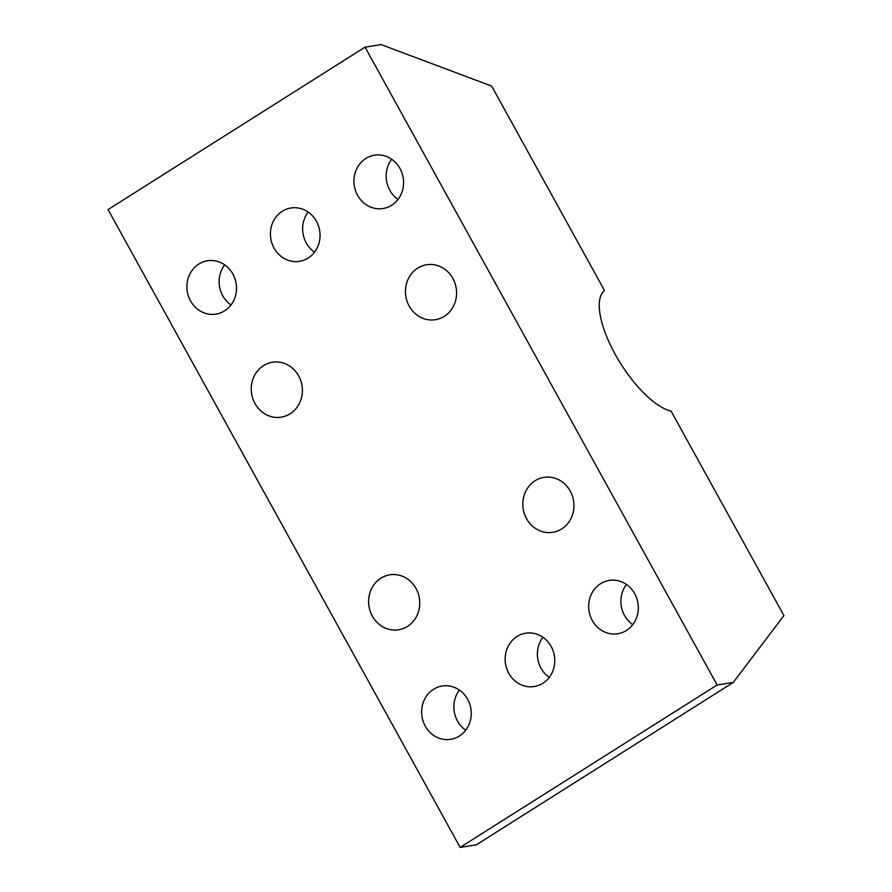 <?xml version="1.0" encoding="UTF-8"?>
<svg xmlns="http://www.w3.org/2000/svg" width="892" height="892" viewBox="0 0 892 892"><rect width="100%" height="100%" fill="white"/><g stroke="black" fill="none" stroke-linecap="round" stroke-linejoin="round"><path stroke-width="1.34" d="M282.318 211.27A27.005 24.764 81.1 0 1 291.037 207.981A27.005 24.764 81.1 0 1 318.477 225.877A27.005 24.764 81.1 0 1 308.141 258.044A27.005 24.764 81.1 0 1 299.433 261.334A27.005 24.764 81.1 0 1 271.982 243.438A27.005 24.764 81.1 0 1 282.318 211.27M365.843 158.486A27.005 24.764 81.1 0 1 374.551 155.186A27.005 24.764 81.1 0 1 402.002 173.081A27.005 24.764 81.1 0 1 391.666 205.249A27.005 24.764 81.1 0 1 382.947 208.55A27.005 24.764 81.1 0 1 355.507 190.654A27.005 24.764 81.1 0 1 365.843 158.486M198.805 264.065A27.005 24.764 81.1 0 1 207.513 260.776A27.005 24.764 81.1 0 1 234.953 278.672A27.005 24.764 81.1 0 1 224.617 310.84A27.005 24.764 81.1 0 1 215.909 314.129A27.005 24.764 81.1 0 1 188.468 296.233A27.005 24.764 81.1 0 1 198.805 264.065M263.519 365.597A27.819 25.522 81.1 0 1 272.495 362.208A27.819 25.522 81.1 0 1 300.771 380.65A27.819 25.522 81.1 0 1 290.123 413.788A27.819 25.522 81.1 0 1 281.147 417.177A27.819 25.522 81.1 0 1 252.871 398.746A27.819 25.522 81.1 0 1 263.519 365.597M417.712 268.135A27.819 25.522 81.1 0 1 426.688 264.746A27.819 25.522 81.1 0 1 454.965 283.188A27.819 25.522 81.1 0 1 444.316 316.325A27.819 25.522 81.1 0 1 435.341 319.715A27.819 25.522 81.1 0 1 407.064 301.284A27.819 25.522 81.1 0 1 417.712 268.135M717.146 684.967L365.04 47.142L381.163 44.6L491.648 86.078L604.542 290.591A70.881 26.281 57.7 0 0 615.235 354.38A70.881 26.281 57.7 0 0 671.052 411.067L783.945 615.569L733.257 682.425L717.146 684.967L460.149 847.4L476.272 844.858L733.257 682.425M517.059 636.487A27.005 24.764 81.1 0 1 525.767 633.197A27.005 24.764 81.1 0 1 553.207 651.093A27.005 24.764 81.1 0 1 542.871 683.261A27.005 24.764 81.1 0 1 534.163 686.55A27.005 24.764 81.1 0 1 506.723 668.654A27.005 24.764 81.1 0 1 517.059 636.487M600.572 583.702A27.005 24.764 81.1 0 1 609.281 580.402A27.005 24.764 81.1 0 1 636.732 598.309A27.005 24.764 81.1 0 1 626.396 630.477A27.005 24.764 81.1 0 1 617.688 633.766A27.005 24.764 81.1 0 1 590.236 615.87A27.005 24.764 81.1 0 1 600.572 583.702M433.534 689.282A27.005 24.764 81.1 0 1 442.242 685.993A27.005 24.764 81.1 0 1 469.683 703.888A27.005 24.764 81.1 0 1 459.358 736.056A27.005 24.764 81.1 0 1 450.638 739.345A27.005 24.764 81.1 0 1 423.198 721.45A27.005 24.764 81.1 0 1 433.534 689.282M380.884 578.206A27.819 25.522 81.1 0 1 389.86 574.816A27.819 25.522 81.1 0 1 418.136 593.258A27.819 25.522 81.1 0 1 407.488 626.396A27.819 25.522 81.1 0 1 398.512 629.785A27.819 25.522 81.1 0 1 370.236 611.354A27.819 25.522 81.1 0 1 380.884 578.206M535.077 480.743A27.819 25.522 81.1 0 1 544.053 477.354A27.819 25.522 81.1 0 1 572.329 495.796A27.819 25.522 81.1 0 1 561.681 528.934A27.819 25.522 81.1 0 1 552.706 532.323A27.819 25.522 81.1 0 1 524.429 513.892A27.819 25.522 81.1 0 1 535.077 480.743M365.04 47.142L108.055 209.575L460.149 847.4M465.724 730.202A27.005 24.764 81.1 0 1 459.402 690.062M632.763 624.623A27.005 24.764 81.1 0 1 626.44 584.483M549.238 677.407A27.005 24.764 81.1 0 1 542.927 637.267M230.983 304.986A27.005 24.764 81.1 0 1 224.672 264.846M398.033 199.395A27.005 24.764 81.1 0 1 391.711 159.255M314.508 252.191A27.005 24.764 81.1 0 1 308.186 212.051"/></g></svg>
